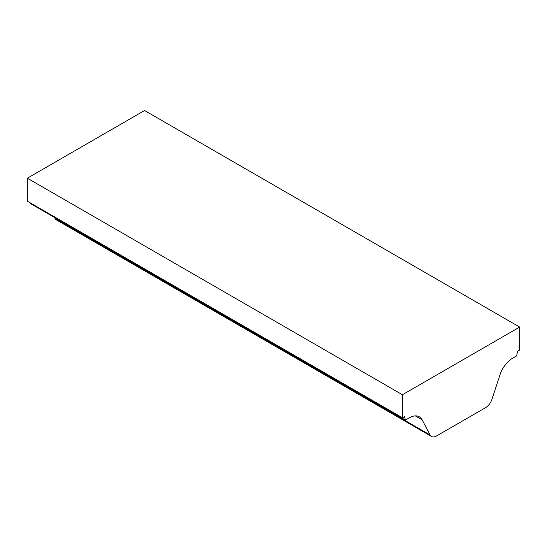<?xml version="1.0" encoding="UTF-8"?>
<svg xmlns="http://www.w3.org/2000/svg" width="547" height="547" viewBox="0 0 547 547"><rect width="100%" height="100%" fill="white"/><g stroke="black" fill="none" stroke-linecap="round" stroke-linejoin="round"><path stroke-width="0.82" d="M519.65 327.072L402.435 394.743L27.35 178.192L144.565 110.521L519.65 327.072L519.65 350.08L517.578 351.277L516.635 355.885L512.696 358.155A19.89 11.487 -60 0 0 499.951 374.893L491.965 399.276A9.949 5.744 -60 0 1 485.592 407.645L436.492 435.986A9.949 5.744 -60 0 1 431.521 436.479A9.949 5.744 -60 0 1 430.12 434.981L55.035 218.424A9.949 5.744 120 0 0 56.437 219.928L431.521 436.479M27.35 178.192L27.35 201.2L402.435 417.758L404.507 416.561L405.45 420.075L30.365 203.518L30.181 202.834M402.435 394.743L402.435 417.758M405.45 420.075L409.388 417.799A19.89 11.487 -60 0 1 419.33 416.814A19.89 11.487 -60 0 1 422.134 419.822L430.12 434.981M54.529 217.474L55.035 218.424M422.134 419.822L415.33 415.891"/></g></svg>
